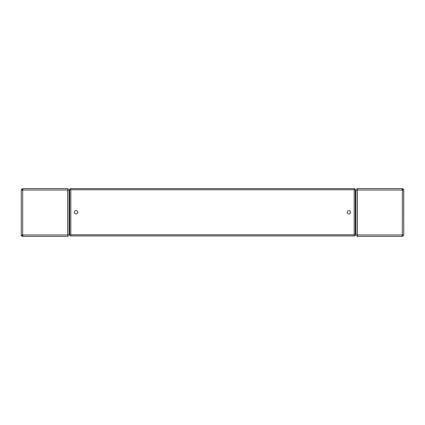 <?xml version="1.0" encoding="UTF-8"?>
<svg xmlns="http://www.w3.org/2000/svg" width="425" height="425" viewBox="0 0 425 425"><rect width="100%" height="100%" fill="white"/><g stroke="black" fill="none" stroke-linecap="round" stroke-linejoin="round"><path stroke-width="0.64" d="M347.209 212.261A1.673 1.673 0 0 1 348.882 210.587A1.673 1.673 0 0 1 350.556 212.261A1.673 1.673 0 0 1 348.882 213.934A1.673 1.673 0 0 1 347.209 212.261M74.444 212.261A1.673 1.673 0 0 1 76.118 210.587A1.673 1.673 0 0 1 77.791 212.261A1.673 1.673 0 0 1 76.118 213.934A1.673 1.673 0 0 1 74.444 212.261M70.332 235.928L70.81 234.781L70.332 235.928L354.668 235.928L354.19 234.781L354.668 235.928L70.332 235.928L354.668 235.928M354.668 188.594L354.19 189.741L354.668 188.594L70.332 188.594L70.81 189.741L70.332 188.594M70.332 189.263L69.663 189.263L70.81 189.741L70.81 234.781L69.663 235.259L70.81 234.781L354.19 234.781L355.337 235.259L354.19 234.781L354.19 189.741L355.337 189.263L354.19 189.741L70.81 189.741L70.332 189.274M355.337 235.259L355.337 189.263M69.663 189.263L69.663 235.259M45.156 236.406L37.984 236.406M68.058 188.594L68.058 189.55L67.628 190.028L68.058 188.594L22.684 188.594L21.25 190.028L21.25 234.972L22.684 236.406L22.684 235.45L22.206 234.972M69.062 190.028L69.062 234.972L67.628 234.972L68.058 236.406L68.058 235.45L67.628 234.972L67.628 190.028L69.663 190.028M21.25 210.587L21.25 213.934M68.058 236.406L22.732 236.406L22.684 234.972L21.25 234.972L21.335 235.455M22.206 190.028L22.684 189.55L22.684 188.594L21.25 189.741L21.25 190.028L22.684 190.028L22.732 188.594M69.062 234.972L69.541 234.972L69.541 190.028M50.177 236.406L54.48 236.406M28.183 236.406L32.486 236.406M21.362 235.524L21.59 235.902M21.67 235.987L22.132 236.295M356.942 189.55L356.942 188.594L402.316 188.594L403.75 190.028L403.75 234.972L403.75 190.028L403.75 234.972L402.316 234.972L402.294 236.406L357.133 236.406L357.372 234.972L356.942 235.45L357.372 234.972L355.938 234.972L355.938 190.028L357.372 190.028L357.133 188.594L357.133 189.55M402.794 234.972L402.31 235.45L402.316 236.406L356.942 236.406L356.942 235.45M402.794 190.028L402.31 189.55L402.316 188.594L402.603 188.62M355.938 234.972L355.938 190.028L355.459 190.028L355.459 234.972L355.938 234.972M357.133 188.594L402.294 188.594L402.316 190.028L403.75 190.028M402.316 236.406L403.75 234.972M357.133 236.406L357.133 235.45M402.603 234.972L402.316 235.259L402.603 235.354M403.697 189.651L403.75 234.781M403.75 189.741L402.603 188.594M22.397 235.354L22.69 235.259L22.397 234.972M355.342 189.263L355.342 190.028M355.342 234.972L355.342 235.259M67.628 190.028L22.684 190.028L22.684 234.972L67.628 234.972M357.372 190.028L357.372 234.972L402.316 234.972L402.316 190.028L357.372 190.028M402.603 189.646L402.603 190.028M22.397 190.028L22.397 189.646"/></g></svg>
